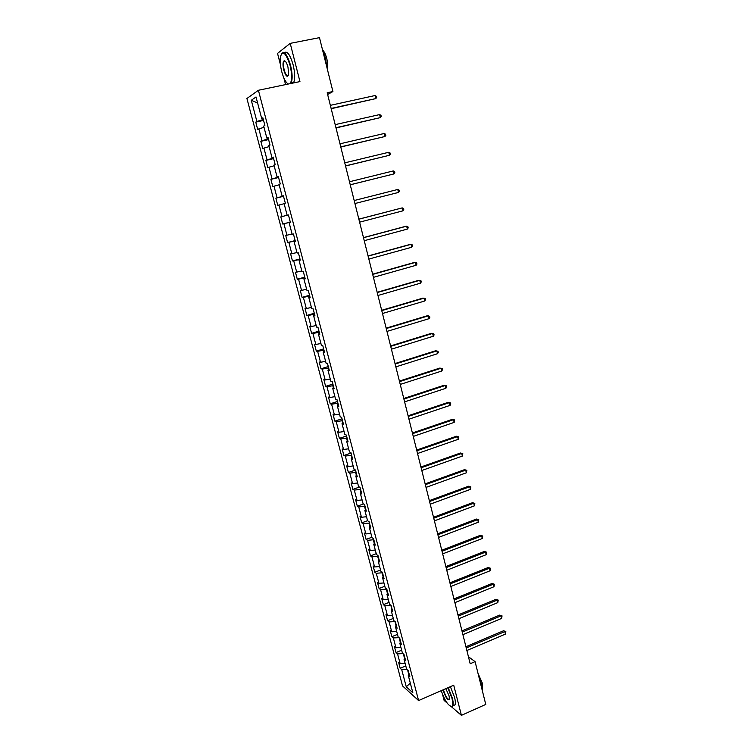 <?xml version="1.0" encoding="UTF-8"?>
<svg xmlns="http://www.w3.org/2000/svg" width="753" height="753" viewBox="0 0 753 753"><rect width="100%" height="100%" fill="white"/><g stroke="black" fill="none" stroke-linecap="round" stroke-linejoin="round"><path stroke-width="1.13" d="M442.595 694.539L444.101 700.412L447.103 703.01M246.918 98.492L402.526 685.889L418.593 700.563L258.401 90.275L246.918 98.492M258.401 90.275L299.948 81.597L290.216 43.363L277.537 53.397L280.408 64.551M283.872 77.992L285.566 84.6M409.18 674.133L408.277 675.403L409.886 676.806L408.258 670.631L406.658 669.248L404.06 659.364L405.651 660.71L404.013 654.498L402.431 653.162L399.815 643.222L401.387 644.512L399.749 638.262L398.168 636.982L395.532 626.976L397.104 628.218L395.447 621.922L393.885 620.698L391.231 610.627L392.793 611.812L391.127 605.468L389.565 604.311L386.901 594.173L388.444 595.303L386.769 588.921L385.225 587.82L382.543 577.617L384.077 578.68L382.392 572.261L380.858 571.226L378.157 560.957L379.681 561.954L377.978 555.498L376.462 554.519L373.742 544.184L375.258 545.125L373.544 538.621L372.038 537.698L369.299 527.298L370.796 528.182L369.074 521.641L367.577 520.775L364.829 510.308L366.316 511.127L364.584 504.538L363.097 503.748L360.32 493.206L361.798 493.968L360.056 487.332L358.579 486.598L355.793 475.99L357.251 476.687L355.501 470.013L354.042 469.335L351.227 458.662L352.677 459.292L350.917 452.572L349.467 451.969L346.644 441.22L348.074 441.785L346.295 435.027L344.865 434.481L342.022 423.666L343.443 424.165L341.655 417.36L340.234 416.88L337.363 405.989L338.775 406.422L336.977 399.57L335.565 399.165L332.685 388.2L334.078 388.567L332.261 381.667L330.868 381.329L327.969 370.288L329.353 370.589L327.527 363.643L326.143 363.37L323.225 352.263L324.59 352.489L322.755 345.495L321.39 345.288L318.444 334.106L319.799 334.266L317.945 327.226L316.599 327.094L313.634 315.836L314.98 315.921L313.116 308.834L311.78 308.768L308.786 297.435L310.123 297.444L308.241 290.31L306.923 290.329L303.911 278.911L305.229 278.855L303.337 271.664L302.028 271.758L299.007 260.265L300.306 260.133L298.404 252.895L297.106 253.055L294.065 241.487L295.345 241.28L293.435 233.995L292.155 234.23L289.086 222.577L290.357 222.295L288.427 214.963L287.166 215.273L284.079 203.545L285.331 203.178L283.382 195.799L282.14 196.185L279.034 184.381L280.267 183.939L278.309 176.494L277.085 176.974L273.951 165.076L275.165 164.559L273.198 157.066L271.984 157.622L268.84 145.64L270.035 145.037L268.049 137.498L266.854 138.128L263.682 126.071L264.868 125.384L262.872 117.788L261.696 118.513L256.02 96.968L251.295 100.271L257.62 103.029M408.277 675.403L412.851 692.769L406.262 686.783L401.735 669.662L400.191 668.316L405.792 665.944M251.295 100.271L256.886 121.44L255.756 122.127L257.714 129.525L258.853 128.867L261.978 140.726L260.83 141.338L262.778 148.689L263.936 148.106L267.042 159.881L265.875 160.408L267.814 167.712L268.981 167.213L272.068 178.903L270.892 179.355L272.812 186.612L273.998 186.189L277.066 197.804L275.871 198.18L277.772 205.381L278.977 205.032L282.017 216.572L280.813 216.873L282.704 224.027L283.919 223.754L286.949 235.209L285.716 235.435L287.599 242.551L288.832 242.344L291.835 253.723L290.602 253.883L292.465 260.943L293.708 260.811L296.701 272.115L295.44 272.2L297.294 279.222L298.555 279.156L301.529 290.385L300.259 290.404L302.094 297.369L303.374 297.379L306.32 308.532L305.04 308.476L306.866 315.403L308.156 315.488L311.083 326.567L309.784 326.435L311.601 333.315L312.909 333.466L315.818 344.469L314.5 344.281L316.307 351.114L317.625 351.331L320.514 362.268L319.187 362.005L320.985 368.791L322.312 369.074L325.183 379.936L323.846 379.616L325.625 386.355L326.971 386.703L329.823 397.499L328.477 397.104L330.247 403.806L331.602 404.22L334.436 414.941L333.071 414.479L334.831 421.134L336.196 421.624L339.01 432.269L337.636 431.751L339.387 438.359L340.77 438.905L343.566 449.494L342.173 448.91L343.905 455.471L345.307 456.083L348.084 466.596L346.681 465.947L348.404 472.479L349.816 473.148L352.573 483.595L351.162 482.889L352.875 489.375L354.296 490.099L357.035 500.481L355.604 499.719L357.308 506.157L358.748 506.948L361.468 517.264L360.028 516.436L361.722 522.836L363.162 523.693L365.873 533.933L364.424 533.049L366.109 539.412L367.558 540.325L370.25 550.499L368.791 549.558L370.457 555.883L371.926 556.844L374.599 566.962L373.13 565.964L374.787 572.242L376.265 573.268L378.928 583.321L377.441 582.267L379.088 588.507L380.576 589.59L383.221 599.576L381.724 598.466L383.362 604.668L384.868 605.807L387.484 615.738L385.978 614.561L387.607 620.726L389.122 621.922L391.729 631.786L390.214 630.562L391.833 636.69L393.348 637.932L395.946 647.74L394.412 646.46L396.022 652.55L397.556 653.849L400.135 663.591L398.591 662.264L400.191 668.316M327.63 94.511L332.92 91.537L327.197 92.76L470.192 663.741L475.087 661.623L468.441 656.757M403.373 653.952L404.596 658.63M404.973 658.122L404.06 659.364M400.135 663.591L405.123 663.402M397.556 653.849L402.968 653.613M399.109 637.744L400.361 642.507M400.728 642.008L399.815 643.222M395.946 647.74L400.935 647.505M393.348 637.932L398.996 637.65M394.967 621.545L396.087 626.28M396.464 625.799L395.532 626.976M391.729 631.786L396.727 631.522M389.122 621.922L394.854 621.592M390.911 605.308L391.795 609.949M392.181 609.478L391.231 610.627M387.484 615.738L392.492 615.427M384.868 605.807L390.6 605.431M386.788 588.987L386.327 589.175L387.466 593.515M387.861 593.063L386.901 594.173M383.221 599.576L388.237 599.237M380.576 589.59L386.327 589.175M382.486 572.628L382.025 572.807L383.117 576.977M383.512 576.534L382.543 577.617M378.928 583.321L383.945 582.944M376.265 573.268L382.025 572.807M378.157 556.166L377.686 556.345L378.74 560.326M379.136 559.903L378.157 560.957M374.599 566.962L379.625 566.548M371.926 556.844L377.686 556.345M373.799 539.59L373.328 539.769L374.335 543.581M374.74 543.167L373.742 544.184M370.25 550.499L375.286 550.048M367.558 540.325L373.328 539.769M369.412 522.921L368.942 523.09L369.892 526.714M370.307 526.319L369.299 527.298M365.873 533.933L370.909 533.444M363.162 523.693L368.942 523.09M364.998 506.138L364.527 506.308L365.431 509.743M365.845 509.357L364.829 510.308M361.468 517.264L366.513 516.727M358.748 506.948L364.527 506.308M360.555 489.243L360.085 489.412L360.941 492.66M361.355 492.293L360.32 493.206M357.035 500.481L362.089 499.907M354.296 490.099L360.085 489.412M356.084 472.244L355.614 472.413L356.414 475.472M356.837 475.115L355.793 475.99M352.573 483.595L357.628 482.974M349.816 473.148L355.614 472.413M351.585 455.132L351.105 455.301L351.858 458.163M352.291 457.815L351.227 458.662M348.084 466.596L353.148 465.938M345.307 456.083L351.105 455.301M347.058 437.917L346.578 438.077L347.274 440.74M347.717 440.411L346.644 441.22M343.566 449.494L348.63 448.788M340.77 438.905L346.578 438.077M342.502 420.579L342.013 420.739L342.662 423.205M343.104 422.894L342.022 423.666M339.01 432.269L344.083 431.525M336.196 421.624L342.013 420.739M337.909 403.128L337.419 403.288L338.022 405.556M338.474 405.255L337.363 405.989M334.436 414.941L339.518 414.15M331.602 404.22L337.419 403.288M333.297 385.564L332.807 385.724L333.344 387.786M333.805 387.503L332.685 388.2M329.823 397.499L334.906 396.662M326.971 386.703L332.807 385.724M328.647 367.888L328.148 368.038L328.637 369.902M329.099 369.629L327.969 370.288M325.183 379.936L330.275 379.06M322.312 369.074L328.148 368.038M323.959 350.098L323.47 350.239L323.903 351.886M324.374 351.642L323.225 352.263M320.514 362.268L325.616 361.346M317.625 351.331L323.47 350.239M319.253 332.177L318.754 332.327L319.131 333.758M319.601 333.523L318.444 334.106M315.818 344.469L320.919 343.509M312.909 333.466L318.754 332.327M314.509 314.152L314.01 314.293L314.33 315.507M314.81 315.291L313.634 315.836M311.083 326.567L316.194 325.55M308.156 315.488L314.01 314.293M309.737 295.995L309.502 297.134M309.982 296.936L308.786 297.435M306.32 308.532L311.431 307.478M303.374 297.379L309.238 296.136M304.927 277.725L304.636 278.638M305.125 278.45L303.911 278.911M301.529 290.385L306.64 289.284M298.555 279.156L304.428 277.857M300.089 259.324L299.732 260.011M300.231 259.841L299.007 260.265M296.701 272.115L301.821 270.967M293.708 260.811L299.59 259.456M295.298 241.111L294.065 241.487M291.835 253.723L296.974 252.528M288.832 242.344L294.715 240.932M290.319 222.154L289.83 222.38M290.338 222.248L289.086 222.577M286.949 235.209L292.079 233.957M283.919 223.754L289.801 222.286M282.017 216.572L287.166 215.264M278.977 205.032L284.116 203.705M283.476 196.128L282.893 196.025M283.42 195.912L282.14 196.185M277.066 197.804L282.959 196.251M273.998 186.189L279.147 184.805M278.488 177.171L277.848 176.833M278.375 176.739L277.085 176.974M272.068 178.903L277.97 177.303M268.981 167.213L274.139 165.782M273.471 158.092L272.765 157.509M273.292 157.433L271.984 157.622M267.042 159.881L272.953 158.215M263.936 148.106L269.094 146.619M268.416 138.881L267.644 138.044M268.181 137.987L266.854 138.128M261.978 140.726L267.899 139.004M258.853 128.867L264.011 127.332M263.334 119.539L262.806 119.652L262.486 118.447M263.032 118.409L261.696 118.513M256.886 121.44L262.806 119.652M290.216 43.363L319.479 37.65L332.92 91.537M451.358 706.681L461.41 715.35L485.76 704.422L475.087 661.623M461.41 715.35L453.73 685.221L418.593 700.563M407.608 670.066L408.813 674.65M406.262 686.783L410.319 683.131M401.735 669.662L406.931 669.473M255.756 122.127L263.559 120.414M260.83 141.338L268.605 139.578M265.875 160.408L273.603 158.61M270.892 179.355L278.582 177.52M275.871 198.18L283.514 196.298M282.704 224.027L290.3 222.088M287.599 242.551L295.157 240.565M292.465 260.943L299.986 258.919M297.294 279.222L304.777 277.151M302.094 297.369L309.549 295.27M306.866 315.403L314.274 313.257M311.601 333.315L318.98 331.132M316.307 351.114L323.649 348.893M320.985 368.791L328.289 366.532M325.625 386.355L332.892 384.058M330.247 403.806L337.476 401.481M334.831 421.134L342.022 418.781M339.387 438.359L346.549 435.968M343.905 455.471L351.039 453.042M348.404 472.479L355.501 470.013M352.875 489.375L359.463 487.04M357.308 506.157L363.464 503.945M361.722 522.836L367.558 520.7M366.109 539.412L371.916 537.247M370.457 555.883L376.246 553.69M374.787 572.242L380.547 570.03M379.088 588.507L384.821 586.267M383.362 604.668L389.066 602.4M387.607 620.726L393.282 618.439M391.833 636.69L397.48 634.374M396.022 652.55L401.65 650.206M331.188 108.714L375.775 98.605L331.122 108.441M375.032 95.537L376.359 96.309L376.66 97.532L375.775 98.605L375.032 95.537L330.341 105.345M290.056 83.658C292.145 80.684 292.164 74.641 290.112 65.53C285.914 52.729 282.667 49.886 280.361 56.983C279.862 61.04 280.314 65.906 281.716 71.582C283.636 78.576 285.848 82.726 288.324 84.025M281.377 53.792C284.201 50.62 287.26 54.48 290.564 65.379C292.446 73.455 292.635 79.357 291.129 83.075L290.893 83.489M287.966 67.073L288.644 74.321C287.477 77.879 285.848 76.467 283.768 70.104C282.639 64.965 282.761 61.859 284.135 60.795C285.5 60.777 286.771 62.866 287.966 67.073M285.274 61.238L283.956 61.718C283.25 63.478 283.335 66.226 284.22 69.954C285.632 74.698 286.997 76.561 288.333 75.545M322.642 50.31L325.522 58.292L326.868 67.281M322.576 50.037C324.261 51.496 325.663 54.376 326.793 58.668C327.819 63.017 328.035 66.669 327.461 69.624M284.239 52.776C287.109 50.545 290.084 54.574 293.143 64.862C295.016 72.928 295.195 78.82 293.67 82.548L293.425 82.962M288.183 84.054L287.712 83.705M441.202 690.689C444.835 700.723 448.336 705.966 451.706 706.427C452.995 705.655 453.071 702.935 451.951 698.276L447.837 687.79M448.223 687.621L452.384 698.266C453.278 701.862 453.428 704.384 452.845 705.834L452.139 706.615L450.633 706.389M445.823 688.666L449.07 695.847L449.456 698.793C448.063 700.939 446.049 698.37 443.423 691.075L443.15 689.833M443.555 689.663L443.846 691.066C445.87 697.024 447.724 699.735 449.409 699.179M479.124 677.804L481.788 685.296L482.475 691.254M478.042 673.464L482.259 682.98L482.4 688.534M450.388 686.68L454.548 697.306C455.443 700.902 455.593 703.424 455 704.874L453.24 705.655M336.007 127.935L380.378 117.619L335.951 127.718M379.644 114.578L380.962 115.313L381.253 116.527L380.378 117.619L379.644 114.578L335.179 124.64M340.789 147.023L384.952 136.509L340.742 146.873M384.228 133.488L385.527 134.194L385.818 135.399L384.952 136.509L384.228 133.488L339.979 143.814M345.533 165.989L389.499 155.269L345.505 165.886M388.774 152.275L390.063 152.953L390.355 154.149L389.499 155.269L388.774 152.275L344.752 162.846M350.249 184.814L394.007 173.915L350.239 184.777M393.292 170.931L394.572 171.58L394.854 172.766L394.007 173.915L393.292 170.931L349.486 181.755M398.497 192.429L399.335 191.262L399.043 190.085L397.772 189.464L354.183 200.533L397.772 189.464L398.497 192.429L354.936 203.536M358.861 219.198L402.234 207.884L402.949 210.821L359.605 222.173M358.842 219.132L402.234 207.884L403.495 208.468L403.777 209.645L402.949 210.821M363.501 237.722L406.667 226.173L407.373 229.091L364.245 240.687M363.473 237.609L405.528 226.352L407.91 226.728L408.192 227.895L407.373 229.091M368.113 256.133L411.063 244.339L411.759 247.238L368.848 259.07M368.066 255.954L409.914 244.471L412.296 244.876L412.578 246.033L411.759 247.238M372.688 274.421L415.43 262.392L416.127 265.272L373.422 277.339M372.631 274.186L414.282 262.477L416.663 262.901L416.936 264.049L416.127 265.272M377.234 292.578L419.769 280.323L420.466 283.184L377.968 295.477M377.168 292.296L418.612 280.361L420.993 280.803L421.266 281.942L420.466 283.184M381.762 310.622L424.09 298.141L424.777 300.984L382.477 313.502M381.677 310.283L422.922 298.132L425.294 298.593L425.567 299.732L424.777 300.984M386.242 328.543L428.372 315.846L429.059 318.67L386.967 331.405M386.148 328.157L427.196 315.789L429.568 316.269L429.841 317.399L429.059 318.67M390.703 346.352L432.627 333.428L433.314 336.233L391.419 349.194M390.6 345.919L431.45 333.325L433.822 333.824L434.086 334.944L433.314 336.233M395.137 364.047L436.862 350.898L437.54 353.694L395.843 366.871M395.014 363.558L435.667 350.757L438.039 351.274L438.312 352.385L437.54 353.694M399.542 381.62L441.06 368.264L441.738 371.031L400.238 384.425M399.401 381.074L439.865 368.066L442.227 368.603L442.5 369.714L441.738 371.031M403.909 399.081L445.239 385.508L445.908 388.266L404.606 401.867M403.759 398.488L444.035 385.272L446.397 385.828L446.661 386.929L445.908 388.266M408.258 416.428L449.39 402.648L450.049 405.387L408.945 419.195M408.098 415.788L448.176 402.375L450.539 402.94L450.802 404.041L450.049 405.387M412.569 433.662L453.513 419.675L454.172 422.395L413.256 436.411M412.399 432.975L452.299 419.355L454.652 419.948L454.172 422.395M452.299 419.355L454.652 419.948M416.861 450.783L457.608 436.599L458.266 439.3L417.548 453.513M416.673 450.049L456.384 436.241L458.737 436.844L458.266 439.3M456.384 436.241L458.737 436.844M421.125 467.792L461.683 453.41L462.333 456.092L421.802 470.512M420.927 467.011L460.45 453.014L462.803 453.635L462.333 456.092M460.45 453.014L462.803 453.635M425.351 484.697L465.721 470.117L466.371 472.79L426.029 487.398M425.144 483.878L464.488 469.674L466.841 470.324L466.371 472.79M464.488 469.674L466.841 470.324M429.558 501.498L469.74 486.72L470.39 489.375L430.236 504.181M429.342 500.623L468.498 486.24L470.851 486.899L470.39 489.375M468.498 486.24L470.851 486.899M433.737 518.186L473.741 503.22L474.381 505.856L434.406 520.85M433.512 517.273L472.489 502.703L474.832 503.371L474.381 505.856M472.489 502.703L474.832 503.371M437.898 534.771L477.713 519.617L478.343 522.234L438.557 537.416M437.653 533.811L476.451 519.052L478.795 519.749L478.343 522.234M476.451 519.052L478.795 519.749M442.02 551.252L481.656 535.91L482.287 538.508L442.679 553.879M441.766 550.245L480.395 535.308L482.729 536.023L482.287 538.508M480.395 535.308L482.729 536.023M446.124 567.621L485.572 552.1L486.203 554.688L446.774 570.237M445.861 566.576L484.311 551.469L486.645 552.194L486.203 554.688M484.311 551.469L486.645 552.194M450.2 583.895L489.469 568.195L490.09 570.765L450.849 586.493M449.927 582.803L488.198 567.517L490.532 568.261L490.09 570.765M488.198 567.517L490.532 568.261M454.247 600.066L493.337 584.187L493.959 586.738L454.897 602.645M453.965 598.936L492.067 583.471L494.392 584.234L493.959 586.738M492.067 583.471L494.392 584.234M458.276 616.133L497.187 600.085L497.799 602.616L458.916 618.702M457.975 614.966L495.907 599.332L498.232 600.103L497.799 602.616M495.907 599.332L498.232 600.103M462.276 632.106L501.018 615.879L501.62 618.401L462.907 634.657M461.966 630.892L499.728 615.088L502.053 615.879L501.62 618.401M499.728 615.088L502.053 615.879M466.248 647.975L504.811 631.579L505.423 634.082L466.879 650.507M465.928 646.723L503.522 630.76L505.837 631.56L505.423 634.082M503.522 630.76L505.837 631.56M293.67 82.548L291.129 83.075M283.956 61.718L285.443 61.417M455 704.874L452.845 705.834"/></g></svg>
